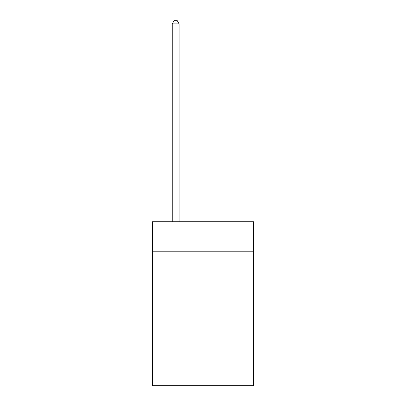<?xml version="1.0" encoding="UTF-8"?>
<svg xmlns="http://www.w3.org/2000/svg" width="406" height="406" viewBox="0 0 406 406"><rect width="100%" height="100%" fill="white"/><g stroke="black" fill="none" stroke-linecap="round" stroke-linejoin="round"><path stroke-width="0.61" d="M253.562 251.786L253.562 221.722L152.438 221.722L152.438 251.786L253.562 251.786L253.562 385.7L152.438 385.7L152.438 251.786M253.562 320.111L152.438 320.111M179.087 221.722L179.087 23.852L172.256 23.852L172.256 221.722M172.256 23.852L174.306 20.3L177.036 20.3L179.087 23.852"/></g></svg>
